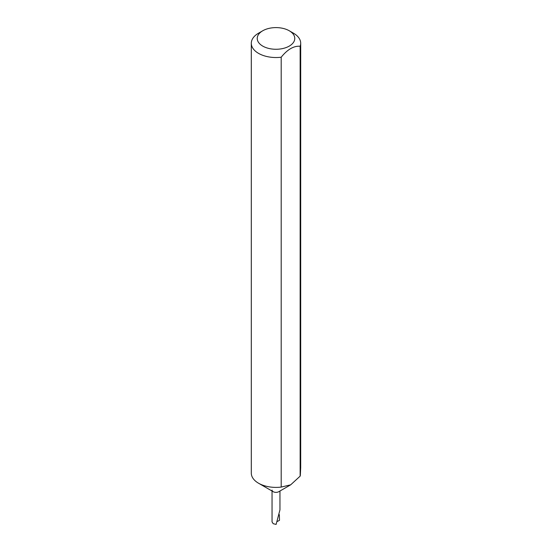<?xml version="1.0" encoding="UTF-8"?>
<svg xmlns="http://www.w3.org/2000/svg" width="552" height="552" viewBox="0 0 552 552"><rect width="100%" height="100%" fill="white"/><g stroke="black" fill="none" stroke-linecap="round" stroke-linejoin="round"><path stroke-width="0.83" d="M262.731 46.099A18.768 10.833 0 0 0 289.269 46.099A18.768 10.833 0 0 0 289.269 30.774L293.464 33.196A24.695 14.255 180 0 1 300.695 43.277A24.695 14.255 180 0 1 300.143 46.271C293.83 45.733 287.516 49.376 281.196 57.215A24.695 14.255 180 0 1 258.536 53.358A24.695 14.255 180 0 1 251.305 43.277A24.695 14.255 180 0 1 258.536 33.196L262.731 30.774A18.768 10.833 0 0 0 262.731 46.099M281.196 57.215L281.196 487.078L290.669 484.835L278.794 491.694A3.954 2.284 180 0 1 273.205 491.694L258.536 483.221A24.695 14.255 180 0 1 251.305 473.14L251.305 43.277M300.695 43.277L300.695 467.565L300.322 475.596A24.695 14.255 180 0 1 300.143 476.141L290.669 484.835M281.196 487.078A24.695 14.255 180 0 1 258.536 483.221L273.205 491.694A3.954 2.284 180 0 1 272.046 490.079M272.046 491.025L272.046 521.916L273.205 523.696L276.131 524.4L279.954 509.855L279.954 491.025M279.346 514.685L279.491 520.322L277.366 521.461M300.143 46.271L300.143 476.141M293.464 33.196L289.269 30.774A18.768 10.833 0 0 0 262.731 30.774"/></g></svg>
